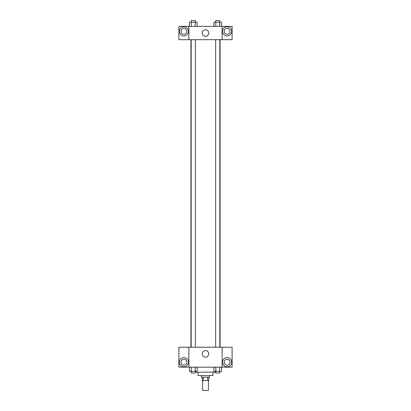 <?xml version="1.0" encoding="UTF-8"?>
<svg xmlns="http://www.w3.org/2000/svg" width="411" height="411" viewBox="0 0 411 411"><rect width="100%" height="100%" fill="white"/><g stroke="black" fill="none" stroke-linecap="round" stroke-linejoin="round"><path stroke-width="0.62" d="M202.592 380.473L202.592 390.45L208.408 390.45L208.408 380.473M207.632 377.149L207.632 380.473L202.176 380.473L202.176 377.149M207.632 380.473L208.824 380.473L208.824 377.149M209.656 375.49L209.656 377.149L201.344 377.149L201.344 375.49M203.368 377.149L203.368 380.473M212.98 372.161L212.98 375.49L198.02 375.49L198.02 372.161M215.657 372.161L195.343 372.161M222.125 367.177L188.875 367.177L188.875 347.228L222.125 347.228L222.125 367.177M183.887 366.761A4.572 4.572 0 0 1 179.931 359.902A4.572 4.572 0 0 1 187.848 359.902A4.572 4.572 0 0 1 183.887 366.761M188.875 367.146L178.898 367.146L178.898 347.254L188.875 347.254M180.979 362.189A2.908 2.908 0 0 1 183.887 359.281A2.908 2.908 0 0 1 186.8 362.189A2.908 2.908 0 0 1 183.887 365.096A2.908 2.908 0 0 1 180.979 362.189M205.5 357.144A3.267 3.267 0 0 1 202.669 352.242A3.267 3.267 0 0 1 208.331 352.242A3.267 3.267 0 0 1 205.5 357.144M227.113 366.761A4.572 4.572 0 0 1 223.152 359.902A4.572 4.572 0 0 1 231.069 359.902A4.572 4.572 0 0 1 227.113 366.761M222.125 367.146L232.102 367.146L232.102 347.254L222.125 347.254M224.201 362.189A2.908 2.908 0 0 1 227.113 359.281A2.908 2.908 0 0 1 230.021 362.189A2.908 2.908 0 0 1 227.113 365.096A2.908 2.908 0 0 1 224.201 362.189M220.065 39.667L220.065 347.228M215.657 347.228L215.657 39.667M195.343 39.667L195.343 347.228M222.125 39.667L232.102 39.697L232.102 26.371L222.125 26.371L222.125 39.667L188.875 39.697L178.898 39.697L178.898 26.371L188.875 26.371L188.875 39.667M186.8 31.354A2.908 2.908 0 0 1 183.887 34.267A2.908 2.908 0 0 1 180.979 31.354A2.908 2.908 0 0 1 183.887 28.446A2.908 2.908 0 0 1 186.8 31.354M183.887 35.927A4.572 4.572 0 0 1 179.931 29.068A4.572 4.572 0 0 1 187.848 29.068A4.572 4.572 0 0 1 183.887 35.927M230.021 31.354A2.908 2.908 0 0 1 225.66 33.877A2.908 2.908 0 0 1 225.66 28.837A2.908 2.908 0 0 1 230.021 31.354M227.113 35.927A4.572 4.572 0 0 1 223.152 29.068A4.572 4.572 0 0 1 231.069 29.068A4.572 4.572 0 0 1 227.113 35.927M222.125 26.371L188.875 26.371M202.233 33.019A3.267 3.267 0 0 1 207.134 30.188A3.267 3.267 0 0 1 207.134 35.849A3.267 3.267 0 0 1 202.233 33.019M221.575 26.371L221.575 22.215L213.895 22.215L213.895 26.371M219.654 22.215L219.654 26.371M215.816 22.215L215.816 26.371M215.657 22.215L215.657 20.55L219.813 20.55L219.813 22.215M197.105 26.371L197.105 22.215L189.425 22.215L189.425 26.371M195.184 22.215L195.184 26.371M191.346 22.215L191.346 26.371M191.187 22.215L191.187 20.55L195.343 20.55L195.343 22.215M221.575 367.177L221.575 371.333L213.895 371.333L213.895 367.177M219.654 367.177L219.654 371.333M215.816 367.177L215.816 371.333M219.813 371.333L219.813 372.993L215.657 372.993L215.657 371.333M197.105 367.177L197.105 371.333L189.425 371.333L189.425 367.177M195.184 367.177L195.184 371.333M191.346 367.177L191.346 371.333M195.343 371.333L195.343 372.993L191.187 372.993L191.187 371.333M190.935 39.667L190.935 347.228M219.813 347.228L219.813 39.667M191.187 39.667L191.187 347.228"/></g></svg>
